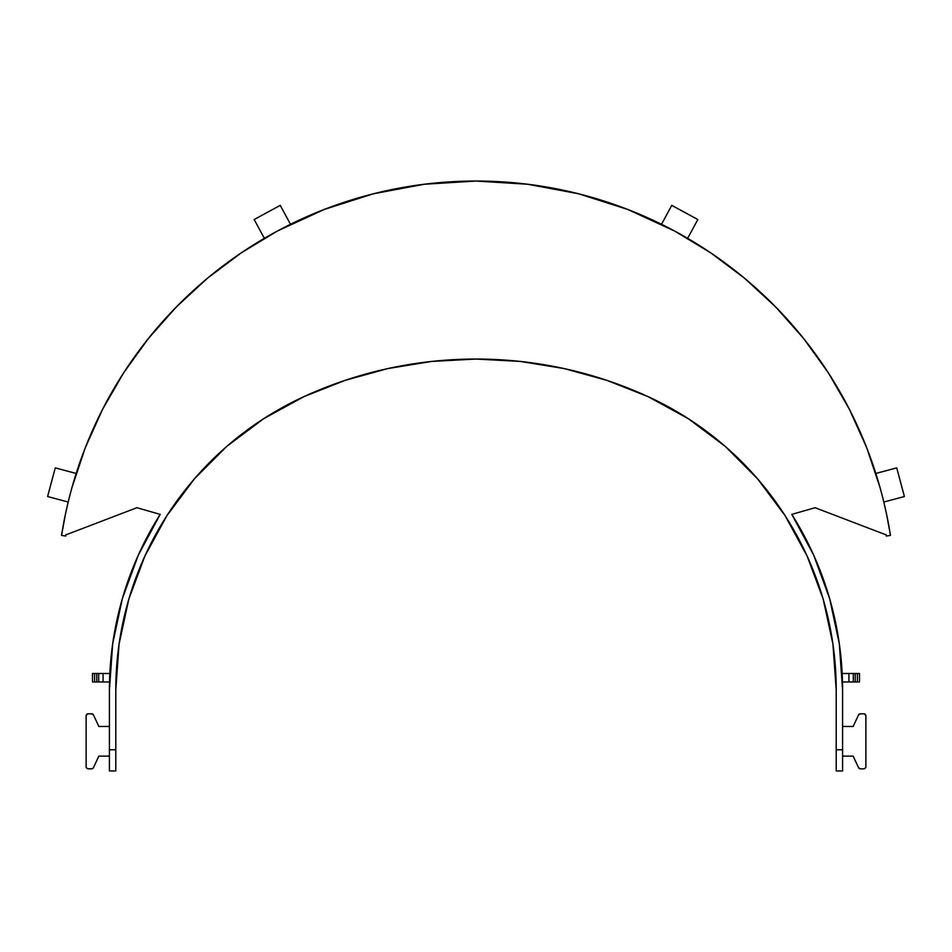 <?xml version="1.0" encoding="UTF-8"?>
<svg xmlns="http://www.w3.org/2000/svg" width="952" height="952" viewBox="0 0 952 952"><rect width="100%" height="100%" fill="white"/><g stroke="black" fill="none" stroke-linecap="round" stroke-linejoin="round"><path stroke-width="1.43" d="M55.276 467.872L76.172 473.465L55.276 467.872L47.6 496.527L68.187 502.037L47.6 496.527L55.276 467.872M68.187 502.037L65.438 514.223M71.162 490.47L70.103 494.457M64.534 518.626L61.547 535.405A419.546 419.546 0 0 1 71.924 487.686L71.686 488.566M280.233 205.37L290.491 224.279L280.233 205.37L254.16 219.531L264.37 238.333L254.16 219.531L280.233 205.37M272.332 233.799A419.546 419.546 0 0 1 277.306 231.074L277.306 231.074A419.546 419.546 0 0 1 674.694 231.074L627.725 209.44L578.447 193.744L527.622 184.236L476 181.047L424.378 184.236L373.553 193.744L324.275 209.44L277.306 231.074L241.189 252.899L207.453 278.246L176.429 306.853L148.441 338.436L123.76 372.66L102.649 409.193L85.311 447.666L71.924 487.686A419.546 419.546 0 0 0 71.924 487.686A419.546 419.546 0 0 1 277.306 231.074L274.759 232.455M880.076 487.686L880.064 487.686A419.546 419.546 0 0 1 890.453 535.405L886.264 536.059A415.31 415.31 0 0 0 886.074 534.857L815.091 507.713L886.074 534.857A415.31 415.31 0 0 1 886.264 536.059L890.453 535.405A419.546 419.546 0 0 0 880.076 487.686L866.689 447.666L849.351 409.193L828.24 372.66L803.559 338.436L775.571 306.853L744.547 278.246L710.811 252.899L674.694 231.074A419.546 419.546 0 0 1 880.076 487.686L880.838 490.47M877.78 479.784L878.506 482.224M876.173 474.548L877.125 477.618M896.724 467.872L875.828 473.465L896.724 467.872L904.4 496.527L896.724 467.872M883.539 500.93L883.813 502.037L904.4 496.527L883.813 502.037L882.754 497.789M663.342 225.196L664.068 225.553M671.767 205.37L661.509 224.279L671.767 205.37L697.84 219.531L671.767 205.37M687.63 238.333L697.84 219.531L687.63 238.333M683.869 236.155L686.654 237.762M70.436 493.172L71.936 487.686A419.546 419.546 0 0 0 61.547 535.405L65.736 536.059A415.31 415.31 0 0 1 65.926 534.857L136.909 507.713L160.186 514.377L138.314 555.147L122.368 598.582L112.681 643.814L109.421 689.962L109.421 749.771L115.787 749.771L115.787 689.962L119.059 644.099L128.817 599.153L144.871 556.063L166.886 515.687L194.422 478.844L226.897 446.298L263.68 418.69L304.021 396.591L345.243 380.312L387.988 368.543L431.732 361.427L476 359.047L520.268 361.427L564.012 368.543L606.757 380.312L647.979 396.591L688.32 418.69L725.103 446.298L757.578 478.844L785.114 515.687L807.129 556.063L823.183 599.153L832.941 644.099L836.213 689.962L836.213 749.771L842.579 749.771L842.579 689.962L839.319 643.814L829.632 598.582L813.686 555.147L791.814 514.377A329.094 329.094 0 0 1 842.579 689.962L842.579 689.926M792.826 515.984L791.814 514.377L815.091 507.713L878.565 531.99M879.386 532.299L880.183 532.608M883.135 533.727L885.277 534.548M69.234 497.825L68.461 500.942M890.453 535.405L887.466 518.626M65.367 514.556L61.547 535.405L65.736 536.059A415.31 415.31 0 0 1 65.926 534.857L66.128 534.774M109.528 681.965L103.066 681.965L109.528 681.965A329.094 329.094 0 0 0 109.421 689.962L109.421 770.953L115.787 770.953L115.787 689.962L116.608 666.971L119.059 644.099L123.141 621.454L128.817 599.153L136.076 577.317L144.871 556.063L155.164 535.476L166.886 515.687L179.999 496.777L194.422 478.844L210.083 461.994L226.897 446.298L244.807 431.839L263.68 418.69L283.458 406.92L304.021 396.591A412.68 412.68 0 0 1 647.979 396.591A322.728 322.728 0 0 1 836.213 689.962L836.213 770.953L842.579 770.953L842.579 689.962M829.942 599.641L829.513 598.177M814.329 556.587L813.424 554.552M109.421 689.962A329.094 329.094 0 0 1 160.186 514.377L159.174 515.984M138.576 554.552L137.671 556.587M122.487 598.177L122.058 599.641M647.979 396.591L668.542 406.92L688.32 418.69L707.193 431.839L725.103 446.298L741.917 461.994L757.578 478.844L772.001 496.777L785.114 515.687L796.836 535.476L807.129 556.063L815.923 577.317L823.183 599.153L828.859 621.454L832.941 644.099L835.392 666.971L836.213 689.962M853.171 756.126L842.579 756.126L853.171 756.126L858.525 767.609A2.118 2.118 0 0 0 858.525 767.621L860.453 768.835A2.118 2.118 0 0 1 858.525 767.609M860.441 768.835A2.118 2.118 0 0 0 860.453 768.835L863.761 768.835A2.118 2.118 0 0 0 865.88 766.717A2.118 2.118 0 0 1 863.761 768.835L865.261 768.216L865.88 766.717L865.88 715.868A2.118 2.118 0 0 0 863.761 713.75A2.118 2.118 0 0 1 865.88 715.868L864.571 713.905L860.453 713.75A2.118 2.118 0 0 0 859.858 713.833L858.525 714.964A2.118 2.118 0 0 1 860.453 713.75L858.525 714.964L853.171 726.459L858.525 714.964L853.171 726.459L842.579 726.459L853.171 726.459M860.453 713.75L859.858 713.833M859.525 673.492L842.163 673.492L848.934 673.492L848.934 681.965L842.472 681.965L848.934 681.965L848.934 673.492L853.301 673.492L853.301 681.965L848.934 681.965L855.217 681.965L853.301 681.965L853.301 673.492L857.407 673.492L857.407 681.965L855.217 681.965L855.217 673.492L855.217 681.965L859.525 681.965L857.407 681.965L857.407 673.492L859.525 673.492L859.525 681.965L859.525 673.492M842.579 749.771L836.213 749.771L836.213 770.953L842.579 770.953L842.579 749.771M791.814 514.377L815.091 507.713M886.562 514.235L883.813 502.037M868.783 453.128L866.391 446.928M850.326 411.133L845.031 401.006M830.894 376.825L822.968 364.723M808.188 344.327L798.716 332.498M782.104 313.672L771.941 303.2M751.735 284.374L742.727 276.746M711.239 253.196L706.908 250.305M634.341 212.07L623.489 207.822M579.923 194.113L573.425 192.506M534.167 185.093L521.958 183.569M430.042 183.569L417.833 185.093M378.575 192.506L372.077 194.113M328.511 207.822L317.659 212.07M245.092 250.305L240.761 253.196M209.273 276.746L200.265 284.374M180.059 303.2L169.896 313.672M153.284 332.498L143.811 344.327M129.032 364.723L121.106 376.837M106.969 401.006L101.674 411.133M85.609 446.928L83.264 453.009M886.633 514.556L890.203 533.81M886.264 536.059L886.014 534.465M122.415 598.427A329.094 329.094 0 0 0 109.837 673.492L92.475 673.492L92.475 681.965L94.593 681.965L92.475 681.965L92.475 673.492L96.783 673.492L96.783 681.965L94.593 681.965L94.593 673.492L94.593 681.965L98.699 681.965L96.783 681.965L96.783 673.492L109.837 673.492M66.723 534.548L68.865 533.727M71.817 532.608L73.435 531.99M74.672 531.513L65.926 534.857M115.787 689.962A322.728 322.728 0 0 1 304.021 396.591M287.932 225.553L288.658 225.196M265.346 237.762L268.131 236.155M74.22 479.784L74.875 477.618M98.829 756.126L109.421 756.126L98.829 756.126L93.474 767.609A2.118 2.118 0 0 1 91.547 768.835A2.118 2.118 0 0 0 92.142 768.752L93.474 767.609L92.142 768.752L88.239 768.835L92.142 768.752M91.547 713.75A2.118 2.118 0 0 1 93.474 714.964L91.547 713.75A2.118 2.118 0 0 0 91.547 713.75L87.429 713.905L86.12 715.868A2.118 2.118 0 0 1 88.239 713.75A2.118 2.118 0 0 0 86.12 715.868L86.12 766.717L86.12 715.868L86.12 766.717L86.739 768.216L88.239 768.835A2.118 2.118 0 0 1 86.12 766.717A2.118 2.118 0 0 0 88.239 768.835L91.547 768.835M93.474 714.964L98.829 726.459L93.474 714.964L98.829 726.459L109.421 726.459L98.829 726.459M103.066 681.965L98.699 681.965L98.699 673.492L98.699 681.965L103.066 681.965L103.066 673.492L103.066 681.965M109.421 770.953L115.787 770.953L115.787 749.771L109.421 749.771L109.421 770.953M136.909 507.713L160.186 514.377M65.986 534.465L65.736 536.059"/></g></svg>
